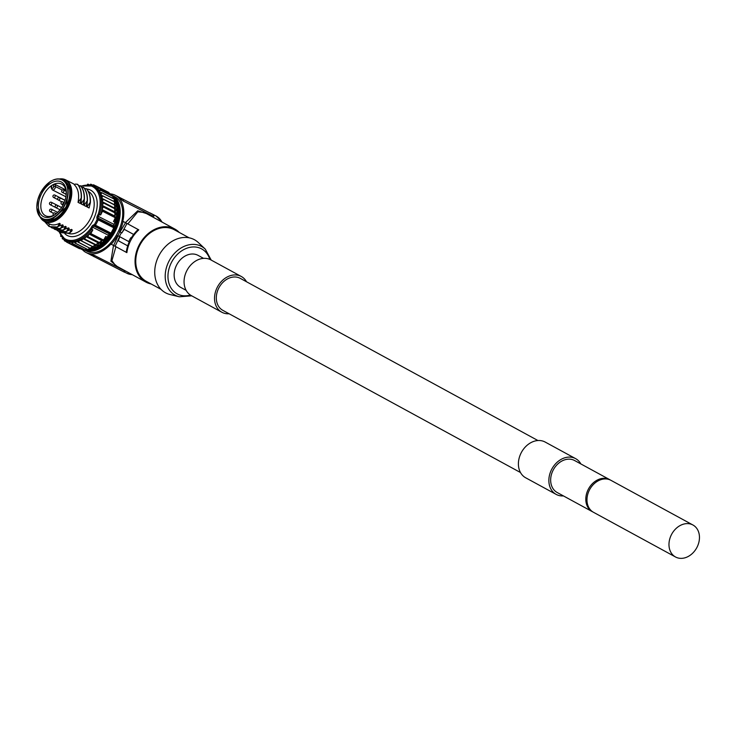 <?xml version="1.0" encoding="UTF-8"?>
<svg xmlns="http://www.w3.org/2000/svg" width="736" height="736" viewBox="0 0 736 736"><rect width="100%" height="100%" fill="white"/><g stroke="black" fill="none" stroke-linecap="round" stroke-linejoin="round"><path stroke-width="1.1" d="M65.863 189.943L55.246 184.543L53.424 184.506A17.784 11.068 117 0 1 61.622 184.037A17.784 11.068 117 0 1 66.295 193.724M56.065 213.826A17.784 11.068 117 0 1 45.485 215.74A17.784 11.068 117 0 1 43.829 194.589A17.784 11.068 117 0 1 51.594 185.573L51.741 187.689A1.288 0.699 176 0 0 51.354 188.232L52.385 189.897A2.567 1.601 -63 0 0 54.409 189.17A2.567 1.601 -63 0 0 55.393 186.539L55.246 184.543M59.552 223.321L60.242 223.974L59.782 225.023L57.528 227.028L59.552 223.321C55.623 225.244 52.164 225.428 49.165 223.854L49.018 226.421L44.565 221.518M59.34 178.977A23.35 14.536 117 0 1 65.642 179.842A23.35 14.536 117 0 1 67.822 207.607A23.35 14.536 117 0 1 44.454 221.462L49.165 223.854M62.542 224.839L63.222 225.492L62.772 226.55L60.508 228.546L62.542 224.839L58.457 226.256M65.532 226.366L66.212 227.01L65.762 228.068L63.498 230.064L65.532 226.366L61.447 227.774M66.479 231.61L68.522 227.884L69.202 228.537L68.752 229.586L66.488 231.592L58.218 231.113L56.884 230.285M68.522 227.884L64.428 229.292M69.46 233.128L71.512 229.411L72.192 230.055L71.732 231.113L69.478 233.11L61.208 232.631L59.874 231.803M71.512 229.411L67.418 230.819M78.044 202.354L80.141 203.412L81.42 197.901C81.659 192.446 80.546 188.066 78.062 184.764L75.918 184L74.235 184.607C78.191 188.536 79.46 194.451 78.044 202.354L81.42 197.901M81.429 195.169L81.034 203.872L83.131 204.939L84.41 199.419C84.649 193.973 83.527 189.594 81.052 186.291L78.605 185.518M84.419 196.687L84.024 205.39L86.112 206.457L87.4 200.946C87.639 195.491 86.517 191.112 84.042 187.809L81.586 187.036M87.409 198.214L87.014 206.917L89.102 207.975L90.39 202.464C90.629 197.009 89.507 192.639 87.032 189.336L86.434 188.756C89.194 192.078 90.445 196.613 90.197 202.363L90.39 202.464M198.37 255.548A18.216 14.251 118.6 0 0 198.104 255.392A18.216 14.251 118.6 0 0 197.828 255.245A18.216 14.251 118.6 0 0 176.778 264.739A18.216 14.251 118.6 0 0 180.679 287.371A18.216 14.251 118.6 0 0 180.955 287.518M49.358 226.596L57.528 227.028M49.211 226.522L57.077 227.314M59.055 225.05L60.242 223.974M60.067 228.832L52.247 228.068L60.508 228.546M52.247 228.068L50.904 227.24M62.045 226.568L63.222 225.492M63.057 230.35L55.237 229.595L63.498 230.064M55.237 229.595L53.894 228.767M65.026 228.086L66.212 227.01M66.038 231.877L58.328 231.168M68.016 229.614L69.202 228.537M69.028 233.395L61.318 232.686M71.006 231.132L72.192 230.055M87.612 236.688A31.712 19.743 -63 0 0 87.731 236.578L100.584 243.119A31.712 19.743 117 0 1 100.455 243.23L87.612 236.688L86.296 236.624A30.424 18.943 -63 0 0 89.074 234.149A30.424 18.943 117 0 0 89.176 234.048L90.556 233.855L103.408 240.396L102.028 240.589A30.424 18.943 117 0 1 101.918 240.69L89.157 234.066M90.556 233.855A31.712 19.743 -63 0 0 90.813 233.579L92.846 229.899A30.424 18.943 -63 0 1 89.176 234.048M103.408 240.396A31.712 19.743 -63 0 0 103.666 240.12L105.69 236.44L107.281 237.167L108.44 235.253L107.189 237.194A30.424 18.943 -63 0 1 88.274 249.421M90.813 233.579L103.666 240.12M58.687 231.343L65.752 240.24A30.424 18.943 117 0 0 91.65 229.282L92.754 227.277L91.696 226.697L90.648 228.611L92.846 229.899M114.669 196.622A30.636 19.072 117 0 1 117.53 233.054A30.636 19.072 117 0 1 86.876 251.234L84.336 249.936A30.636 19.072 117 0 1 82.91 249.081L84.336 249.936A30.636 19.072 117 0 0 114.991 231.757A30.636 19.072 117 0 0 112.13 195.325L114.669 196.622M124.31 229.365L133.685 234.471L124.283 229.347A31.105 24.343 118.6 0 0 121.882 232.935L119.536 231.711A32.568 20.277 -63 0 0 123.087 221.444L122.838 221.306A32.136 20.01 -63 0 0 115.35 195.288L116.849 196.043A32.136 20.01 117 0 1 117.153 196.208L154.302 215.28L117.153 196.208A32.136 20.01 117 0 1 120.658 199.014L123.059 200.91L152.95 216.117L153.53 215.749M87.538 253.248L124.522 272.237L125.046 271.244M124.485 271.308L124.421 270.682L94.539 255.475L91.614 254.573A32.136 20.01 117 0 1 87.694 253.331A32.136 20.01 117 0 1 87.382 253.166M83.278 250.516L84.962 251.841M115.92 246.698L111.909 260.654L115.543 265.549L145.884 282.081A30.213 23.635 -61.4 0 1 139.27 244.83A30.213 23.635 118.6 0 1 174.791 229.025A30.213 23.635 118.6 0 1 179.29 232.456M113.5 245.41L110.906 261.179L117.171 266.441M520.481 472.521L222.852 310.353A18.216 14.251 118.6 0 1 218.859 287.896A18.216 14.251 -61.4 0 1 240.276 278.364L537.915 440.533M671.517 534.52A18.216 14.251 -61.4 0 1 692.935 524.998A18.216 14.251 -61.4 0 1 696.918 547.455A18.216 14.251 -61.4 0 1 675.51 556.977A18.216 14.251 -61.4 0 1 671.517 534.52M675.51 556.977L593.501 512.302A18.216 14.251 -61.4 0 1 589.518 489.845A18.216 14.251 -61.4 0 1 610.935 480.323L692.935 524.998M610.337 480.019A18.216 14.251 118.6 0 0 609.758 479.679A18.216 14.251 118.6 0 0 588.349 489.21A18.216 14.251 118.6 0 0 592.333 511.667A18.216 14.251 118.6 0 0 592.931 511.962M592.333 511.667L557.189 492.513A18.216 14.251 118.6 0 1 553.196 470.056A18.216 14.251 -61.4 0 1 574.614 460.534L609.758 479.679M580.86 463.938A20.35 15.925 118.6 0 0 575.644 458.648L545.183 442.06A20.35 15.925 118.6 0 0 521.244 452.704A20.35 15.925 118.6 0 0 525.706 477.802L556.168 494.399A20.35 15.925 118.6 0 0 563.436 495.917M575.644 458.648A20.35 15.925 118.6 0 0 551.706 469.301A20.35 15.925 118.6 0 0 556.168 494.399M229.098 313.757A20.35 15.925 -61.4 0 1 221.821 312.23A20.35 15.925 -61.4 0 1 217.368 287.132A20.35 15.925 -61.4 0 1 241.298 276.488A20.35 15.925 -61.4 0 1 246.523 281.768M221.821 312.23L191.369 295.642A20.35 15.925 -61.4 0 1 186.907 270.535A20.35 15.925 -61.4 0 1 210.846 259.891L241.298 276.488M170.108 294.556A30.213 23.635 -61.4 0 1 158.948 255.548A30.213 23.635 118.6 0 1 198.407 242.613L205.28 249.136A27.72 21.684 -61.4 0 0 169.078 261.004A27.72 21.684 -61.4 0 0 179.317 296.792L170.108 294.556M161.064 289.377L146.289 281.327A29.348 22.972 -61.4 0 1 139.868 245.134A29.348 22.972 118.6 0 1 174.377 229.779L189.152 237.829M151.202 284.004A30.213 23.635 -61.4 0 1 145.884 282.081M146.4 213.56L137.742 210.79L125.414 222.622L138.791 229.862A30.213 23.635 118.6 0 0 130.833 240.23A30.213 23.635 118.6 0 0 126.877 252.641L113.638 245.484L118.054 235.759M119.885 236.744A31.105 24.343 118.6 0 0 118.321 240.746L127.696 245.852A31.105 24.343 118.6 0 1 129.26 241.84L117.824 235.658L119.812 231.858M126.224 252.31A31.068 24.306 118.6 0 1 127.724 245.861L127.696 245.852M119.646 236.596L115.11 246.256M82.312 249.522A32.136 20.01 -63 0 0 86.195 252.568A32.136 20.01 -63 0 0 110.924 244.094L111.182 244.232A32.568 20.277 -63 0 0 117.548 235.502L117.824 235.658M111.182 244.232L113.638 245.484M174.791 229.025L144.449 212.492L137.807 211.821L127.843 223.891M115.35 195.288A32.136 20.01 -63 0 0 110.501 193.927M122.838 221.306L125.414 222.622M133.648 234.453A31.105 24.343 118.6 0 0 131.247 238.041M138.791 229.862L138.129 229.522A31.068 24.306 118.6 0 0 133.685 234.471M138.129 229.522L127.015 223.468L121.882 232.935M123.087 221.444L127.015 223.468M121.633 232.797L120.032 231.96L125.552 222.704M119.536 231.711L120.032 231.96M121.376 232.677L119.388 236.477M130.75 237.783L128.763 241.583M113.629 225.731A2.567 1.601 -63 0 1 114.016 224.388L114.982 222.29A30.424 18.943 -63 0 0 114.384 199.419M80.767 185.978L93.362 186.015A30.424 18.943 117 0 1 99.434 214.378L98.311 213.946A29.569 18.409 117 0 0 81.034 186.263M79.966 248.492L79.58 248.713A31.712 19.743 117 0 1 79.479 248.658L66.626 242.116L66.369 240.552M83.076 248.97L82.202 249.596A31.712 19.743 117 0 1 82.092 249.578L69.239 243.036L68.788 241.592A30.424 18.943 117 0 1 68.163 241.38A30.424 18.943 117 0 1 66.948 240.847L65.752 240.24M86.259 248.823L85.054 249.918A31.712 19.743 117 0 1 84.925 249.918L72.082 243.377L71.447 242.116A30.424 18.943 117 0 1 70.757 242.043A30.424 18.943 117 0 1 68.788 241.592M89.488 248.078L88.062 249.66A31.712 19.743 117 0 1 87.934 249.679L75.081 243.138L74.281 242.089A30.424 18.943 117 0 1 73.554 242.153A30.424 18.943 117 0 1 71.447 242.116M92.736 246.753L91.181 248.832A31.712 19.743 117 0 1 91.052 248.878L77.243 241.509A30.424 18.943 117 0 1 76.489 241.702A30.424 18.943 117 0 1 74.281 242.089M93.095 246.937A30.424 18.943 117 0 1 92.359 247.259M86.296 236.624A30.424 18.943 117 0 1 85.707 237.084A30.424 18.943 -63 0 1 83.306 238.749L84.53 239.071A31.712 19.743 -63 0 0 84.658 238.988L97.502 245.53A31.712 19.743 117 0 1 97.373 245.612L95.744 245.18L94.355 247.443A31.712 19.743 117 0 1 94.217 247.508L80.27 240.387A30.424 18.943 117 0 1 79.506 240.718A30.424 18.943 117 0 1 77.243 241.509M96.158 245.29A30.424 18.943 117 0 1 95.395 245.75M97.502 245.53L98.817 243.147L86.176 236.707M100.455 243.23L99.148 243.165A30.424 18.943 117 0 1 98.55 243.625M100.584 243.119L101.918 240.69M84.658 238.988L85.707 237.084M84.53 239.071L97.373 245.612M83.223 238.804L95.744 245.18M83.306 238.749A30.424 18.943 117 0 1 82.542 239.209A30.424 18.943 117 0 1 80.27 240.387M81.374 240.966A31.712 19.743 -63 0 0 81.503 240.902L94.355 247.443M82.542 239.209L81.503 240.902M78.2 242.328A31.712 19.743 -63 0 0 78.329 242.291L91.181 248.832M79.506 240.718L78.329 242.291M75.081 243.138A31.712 19.743 -63 0 0 75.21 243.119L88.062 249.66M76.489 241.702L75.21 243.119M72.082 243.377A31.712 19.743 -63 0 0 72.202 243.377L85.054 249.918M73.554 242.153L72.202 243.377M69.239 243.036A31.712 19.743 -63 0 0 69.35 243.055L82.202 249.596M70.757 242.043L69.35 243.055M66.626 242.116A31.712 19.743 -63 0 0 66.728 242.172L79.58 248.713M68.163 241.38L66.728 242.172M65.716 240.212L64.372 240.727A31.712 19.743 -63 0 1 64.28 240.654L64.244 239.329M64.372 240.727L66.58 241.85M63.268 238.565L62.339 238.758A31.712 19.743 -63 0 1 62.266 238.666L62.339 237.691M62.339 238.758L64.253 239.734M61.171 236.293L60.665 236.302A31.712 19.743 -63 0 1 60.61 236.192L60.711 235.63M60.665 236.302L61.502 236.725M93.362 186.015L94.548 186.622A30.424 18.943 117 0 1 94.558 186.622L95.993 185.95L108.836 192.492A31.712 19.743 117 0 1 108.937 192.556L108.992 193.163M108.937 192.556L96.085 186.015L96.241 187.662A30.424 18.943 117 0 1 96.766 188.076L98.182 187.662L111.035 194.203A31.712 19.743 117 0 1 111.118 194.286L111.09 195.5M111.118 194.286L98.265 187.744L98.228 189.502A30.424 18.943 117 0 1 98.67 190.035L100.041 189.879L112.893 196.42A31.712 19.743 117 0 1 112.967 196.521L112.737 198.26M112.967 196.521L100.114 189.98L99.866 191.811A30.424 18.943 117 0 1 100.225 192.455L101.531 192.556L114.374 199.097A31.712 19.743 117 0 1 114.43 199.217L113.997 201.084A30.424 18.943 117 0 1 114.154 201.526M101.531 192.556A31.712 19.743 -63 0 1 101.577 192.676L101.145 194.543A30.424 18.943 -63 0 0 100.225 192.455M101.145 194.543A30.424 18.943 117 0 1 101.402 195.298L115.46 202.198A31.712 19.743 117 0 1 115.497 202.326L114.871 204.194A30.424 18.943 117 0 1 115.028 205.031L116.113 205.638A31.712 19.743 117 0 1 116.132 205.786L115.331 207.616A30.424 18.943 117 0 1 115.377 208.518L116.325 209.374A31.712 19.743 117 0 1 116.325 209.53L115.359 211.48A30.424 18.943 117 0 1 115.313 212.235L116.095 213.311A31.712 19.743 117 0 1 116.076 213.477L103.233 206.936A31.712 19.743 -63 0 0 103.252 206.77L116.095 213.311M102.608 195.656A31.712 19.743 -63 0 1 102.644 195.785L102.019 197.653A30.424 18.943 -63 0 0 101.402 195.298M102.019 197.653A30.424 18.943 117 0 1 102.175 198.49L116.113 205.638M103.261 199.097A31.712 19.743 -63 0 1 103.279 199.244L102.479 201.075A30.424 18.943 -63 0 0 102.175 198.49M102.479 201.075A30.424 18.943 117 0 1 102.525 201.977L116.325 209.374M116.325 209.53L103.472 202.989L102.506 204.939A30.424 18.943 117 0 1 102.46 205.694L103.252 206.77M102.46 205.694A30.424 18.943 -63 0 1 102 209.42A30.424 18.943 117 0 1 101.973 209.567L102.58 210.846L115.432 217.387L114.798 216.062L101.973 209.539M102 209.42L103.233 206.936M114.844 215.961L116.076 213.477M115.359 211.48L115.12 211.968L102.47 205.537M102.506 204.939A30.424 18.943 -63 0 0 102.525 201.977M102.525 201.848L115.377 208.518M115.331 207.616L115.064 208.233M103.279 199.244L116.132 205.786M102.166 198.462L115.028 205.031M114.871 204.194L114.66 204.82M102.644 195.785L115.497 202.326M101.577 192.676L114.43 199.217A29.035 18.069 -63 0 1 113.657 231.049A29.035 18.069 -63 0 1 88.486 249.449M99.866 191.811A30.424 18.943 -63 0 0 98.67 190.035M98.228 189.502A30.424 18.943 -63 0 0 96.766 188.076M96.241 187.662A30.424 18.943 -63 0 0 94.558 186.622M93.95 186.309L93.601 184.819L95.901 185.987M93.601 184.819A31.712 19.743 -63 0 0 93.49 184.782L92.304 185.536M91.264 185.178L90.868 184.193L92.846 185.196M90.868 184.193A31.712 19.743 -63 0 0 90.749 184.175L89.921 184.856M88.265 184.653L87.934 184.138L89.102 184.727M87.934 184.138A31.712 19.743 -63 0 0 87.814 184.147L87.336 184.626M91.696 226.697A2.999 1.868 117 0 1 93.334 225.05L94.392 224.572A30.857 19.21 -63 0 0 97.115 219.365L96.913 218.206A0.856 0.515 -9.6 0 1 98.118 218.086A2.144 1.334 117 0 1 98.422 216.439L99.434 214.378L100.63 214.995A30.424 18.943 -63 0 0 101.973 209.567M87.731 236.578L89.074 234.149M100.63 214.995L102.506 211.223L115.35 217.764L113.482 221.536L114.982 222.29L113.96 224.351A2.144 1.334 -63 0 0 113.657 225.998L113.85 227.148A0.856 0.534 117 0 1 113.758 227.764A31.712 19.743 117 0 1 112.433 230.478A31.712 19.743 117 0 1 110.952 233.119A0.856 0.534 117 0 1 110.51 233.542L109.462 234.02A2.144 1.334 -63 0 0 108.293 235.189L92.754 227.277A2.144 1.334 117 0 1 93.923 226.108L109.646 234.03L107.346 237.25L88.237 249.467M83.462 187.238C86.204 190.56 87.455 195.095 87.207 200.845L87.4 200.946M84.024 205.39L87.207 200.845M80.472 185.711C83.214 189.032 84.465 193.568 84.217 199.327L84.41 199.419M81.034 203.872L84.217 199.327M77.482 184.193C80.224 187.514 81.475 192.05 81.227 197.8M87.014 206.917L90.197 202.363M86.434 188.756L84.576 188.563M48.815 182.684A21.85 13.607 117 0 1 62.422 179.878C58.76 178.121 54.584 178.774 49.892 181.829L40.489 192.814L37.738 199.861L36.8 207.607L39.956 216.77L44.243 219.668A21.85 13.607 117 0 0 66.102 206.706A21.85 13.607 -63 0 0 64.069 180.716L62.422 179.878A21.85 13.607 117 0 1 64.455 205.868A21.85 13.607 117 0 1 42.596 218.831A21.85 13.607 117 0 1 36.855 206.181M63.02 205.086A19.495 12.135 -63 0 0 66.323 193.126A19.495 12.135 -63 0 0 57.39 181.056A19.495 12.135 -63 0 0 41.694 193.476A19.495 12.135 117 0 0 40.452 213.891A19.495 12.135 117 0 0 55.605 214.194A19.495 12.135 117 0 0 63.02 205.086M51.741 187.689A1.288 0.8 -63 0 0 52.734 188.232A1.288 0.8 -63 0 0 53.572 186.622L53.424 184.506A17.784 11.068 -63 0 0 51.594 185.573L51.575 186.686M68.503 233.514A23.35 14.536 -63 0 0 90.234 219.015A23.35 14.536 -63 0 0 88.338 191.397M39.919 216.734L44.454 221.462A23.35 14.536 117 0 1 40.048 216.881M93.334 225.05A0.856 0.524 65.5 0 0 93.923 226.108L94.972 225.63A0.856 0.524 65.5 0 1 94.392 224.572L95.413 225.207A31.712 19.743 -63 0 0 96.894 222.566A31.712 19.743 -63 0 0 98.21 219.852L113.896 227.847L113.979 227.295L98.311 219.236L98.118 218.086L113.657 225.998L113.813 227.792M55.89 207.681A1.352 1.352 0 0 1 55.301 205.85A1.352 1.352 0 0 1 57.114 205.27A1.352 0.837 117 0 1 57.123 205.28A1.352 0.837 117 0 1 57.242 206.871A1.352 0.837 -63 0 1 55.89 207.681A1.352 0.837 -63 0 0 55.89 207.681L60.002 209.769M61.704 204.277A1.352 0.837 -63 0 0 61.723 204.277A1.352 1.352 0 0 1 61.134 202.455A1.352 1.352 0 0 1 62.946 201.876A1.352 0.837 117 0 1 62.956 201.885A1.352 0.837 117 0 1 63.066 203.476A1.352 0.837 -63 0 1 61.723 204.277L63.084 204.976M58.383 200.063A1.352 1.352 0 0 1 57.804 198.232A1.352 1.352 0 0 1 59.616 197.653A1.352 0.837 117 0 1 59.625 197.662A1.352 0.837 117 0 1 59.736 199.254A1.352 0.837 -63 0 1 58.383 200.063A1.352 0.837 -63 0 0 58.383 200.063L61.842 201.82M53.654 197.496A1.352 1.352 0 0 1 53.075 195.666A1.352 1.352 0 0 1 54.878 195.086A1.352 0.837 117 0 1 54.896 195.095A1.352 0.837 117 0 1 55.007 196.696A1.352 0.837 -63 0 1 53.654 197.496A1.352 0.837 -63 0 0 53.654 197.496L57.923 199.668M50.186 204.718A1.352 0.837 -63 0 0 50.204 204.728A1.352 1.352 0 0 1 49.616 202.897A1.352 1.352 0 0 1 51.428 202.317A1.352 0.837 117 0 1 51.437 202.326A1.352 0.837 117 0 1 51.557 203.918A1.352 0.837 -63 0 1 50.204 204.728L55.577 207.46M50.269 211.655A1.352 1.352 0 0 1 49.689 209.824A1.352 1.352 0 0 1 51.492 209.245A1.352 0.837 117 0 1 51.511 209.254A1.352 0.837 117 0 1 51.621 210.855A1.352 0.837 -63 0 1 50.269 211.655A1.352 0.837 -63 0 0 50.269 211.655L53.452 213.274M53.645 215.289A1.352 1.352 0 0 1 53.24 213.569A1.352 1.352 0 0 1 55.053 212.998A1.352 0.837 117 0 1 55.062 212.998A1.352 0.837 117 0 1 55.283 214.36M62.394 192.409A1.352 1.352 0 0 1 61.815 190.578A1.352 1.352 0 0 1 63.618 189.998A1.352 0.837 117 0 1 63.636 190.008A1.352 0.837 117 0 1 63.747 191.608A1.352 0.837 -63 0 1 62.394 192.409A1.352 0.837 -63 0 0 62.394 192.409L65.826 194.148M53.572 186.622A1.288 0.699 -4 0 1 55.393 186.539L62.293 190.054M58.466 216.954A21.215 13.202 117 0 1 50.398 220.432M66.516 182.583A21.638 13.469 117 0 1 66.58 206.945A21.638 13.469 117 0 1 47.187 220.552M59.469 223.992L59.975 223.532M62.459 225.51L62.965 225.05M65.449 227.038L65.946 226.578M68.43 228.556L68.936 228.096M71.42 230.074L71.926 229.623M64.888 233.735A25.493 15.87 -63 0 0 92.902 220.414A25.493 15.87 -63 0 0 86.756 189.032M93.536 248.234A28.391 17.673 -63 0 0 112.856 230.635A28.391 17.673 -63 0 0 116.168 203.771M112.948 196.622A29.992 18.676 117 0 1 114.19 231.343A29.992 18.676 117 0 1 85.348 249.651M111.108 194.865A30.636 19.072 117 0 1 112.13 195.325L111.108 194.865M121.026 198.315L120.658 199.014M123.685 199.714L123.059 200.91M153.576 214.93L152.95 216.117M149.877 212.86L155.995 215.97A32.136 20.01 117 0 1 161.92 222.014M123.795 271.878L124.421 270.682M93.914 256.671L94.539 255.475M91.246 255.272L91.614 254.573M190.394 295.053A25.604 20.038 -61.4 0 1 170.743 287.518A25.604 20.038 -61.4 0 1 171.534 262.292A25.604 20.038 -61.4 0 1 192.372 246.992A25.604 20.038 -61.4 0 1 209.824 259.394M132.232 274.648A32.136 20.01 117 0 1 126.84 273.258L132.462 274.767M113.712 226.311L114.108 224.425L97.336 215.906L98.311 213.946M113.804 227.82L111.108 233.174L95.413 225.207A0.856 0.534 -63 0 1 94.972 225.63L110.51 233.542L111.044 233.1A31.28 19.476 117 0 0 113.804 227.82M111.016 233.146L109.756 233.882M115.028 222.318A29.992 18.676 -63 0 0 116.886 211.582M100.271 244.214A29.992 18.676 -63 0 0 107.235 237.222M109.186 234.177A2.567 1.601 -63 0 0 108.367 235.198M114.135 198.978A30.424 18.943 -63 0 0 112.875 197.165L114.2 199.014M87.575 249.495L85.597 249.421A30.424 18.943 -63 0 0 87.52 249.467M114.016 224.388L115.11 222.392M96.913 218.206A2.999 1.868 117 0 1 97.336 215.906M97.115 219.365A0.856 0.515 -9.6 0 1 98.311 219.236A0.856 0.534 -63 0 1 98.21 219.852L97.115 219.365M90.648 228.611A29.569 18.409 117 0 1 59.174 231.555M86.728 201.995L87.207 202.234M83.738 200.468L84.226 200.716M80.748 198.95L81.236 199.198M60.113 179.087A22.926 14.269 117 0 1 67.289 207.331A22.926 14.269 117 0 1 40.59 217.433M89.718 203.513L90.197 203.762M68.31 185.242A21.215 13.202 117 0 1 70.242 193.816M40.526 192.832A21.638 13.469 117 0 1 62.385 180.108A21.638 13.469 117 0 1 64.188 205.73A21.638 13.469 117 0 1 42.338 218.454A21.638 13.469 117 0 1 40.526 192.832M203.568 258.373L198.104 255.392M57.114 205.27L61.585 207.552M62.946 201.876L64.216 202.52M59.616 197.653L64.998 200.394M54.878 195.086L65.044 200.266M51.428 202.317L61.612 207.506M51.492 209.245L57.666 212.391M55.053 212.998L56.304 213.633M66.286 192.979A1.352 1.352 0 0 0 66.203 194.93M63.618 189.998L66.12 191.268M65.927 196.788L52.385 189.897M68.531 185.739L66.498 206.899L50.931 220.322M59.68 225.161L57.426 227.148M60.416 228.675L62.67 226.688M63.406 230.193L65.66 228.206M68.65 229.733L66.396 231.711M71.631 231.251L69.386 233.238M153.787 216.274L154.302 215.28M155.995 215.97L162.279 222.208M180.679 287.371L186.144 290.352M191.728 295.835L179.317 296.792M211.204 260.093L205.28 249.136M86.195 252.568L87.694 253.331M124.596 272.108L126.84 273.258M114.402 199.355L115.11 222.382M59.156 178.949L65.642 179.842L74.575 184.386M51.207 186.199L51.354 188.232"/></g></svg>
